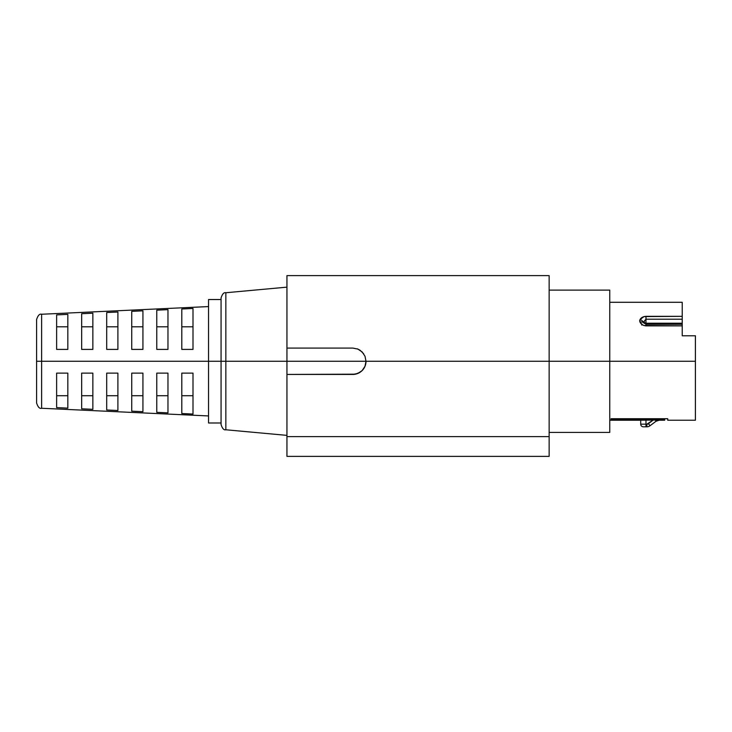 <?xml version="1.0" encoding="UTF-8"?>
<svg xmlns="http://www.w3.org/2000/svg" width="732" height="732" viewBox="0 0 732 732"><rect width="100%" height="100%" fill="white"/><g stroke="black" fill="none" stroke-linecap="round" stroke-linejoin="round"><path stroke-width="1.1" d="M641.763 325.072L642.037 324.075M221.064 361.26L221.064 424.523L221.064 361.26L208.547 361.26L208.547 422.986L208.547 361.26L36.6 361.26L36.6 402.993L36.6 319.518L36.6 361.26L41.633 361.26L41.633 408.264L41.633 361.26L208.547 361.26L208.547 299.525L208.547 361.26L221.064 361.26L221.064 297.988L221.064 361.26L225.849 361.26L221.064 361.26M286.944 435.375L225.849 429.776L225.849 361.26L225.849 429.776C223.919 430.288 222.327 428.531 221.064 424.523M357.71 349.018L357.161 348.816M286.944 275.616L286.944 361.26L695.4 361.26L695.4 420.223L695.4 361.26L609.756 361.26L609.756 432.411L609.756 361.26L549.146 361.26L549.146 275.616L286.944 275.616L286.944 348.084L352.824 348.084L357.884 349.091L360.144 350.299L363.703 353.831M364.993 356.21L366 361.26A13.176 13.176 0 0 1 352.824 374.436L357.875 373.43L362.139 370.575L364.993 366.32L366 361.26L549.146 361.26L549.146 436.62L286.944 436.62L286.944 361.26L225.849 361.26L286.944 361.26L286.944 348.084L352.824 348.084L357.884 349.091L362.148 351.946L364.993 356.21L366 361.26L286.944 361.26L286.944 374.436L355.395 374.18L360.144 372.213L362.139 370.575L364.993 366.302L365.945 362.496M56.629 326.801L67.829 326.801L56.629 326.801M81.664 326.801L92.863 326.801L81.664 326.801M106.698 326.801L117.898 326.801L106.698 326.801M131.733 326.801L142.932 326.801L131.733 326.801M156.767 326.801L167.967 326.801L156.767 326.801M181.801 326.801L193.001 326.801L181.801 326.801M167.967 373.119L167.967 412.866L156.767 412.345L156.767 373.119L167.967 373.119L167.967 412.866L156.767 412.345L156.767 373.119L167.967 373.119M117.898 373.119L117.898 410.515L106.698 409.984L106.698 373.119L117.898 373.119L117.898 410.515L106.698 409.984L106.698 373.119L117.898 373.119M67.829 373.119L67.829 408.145L56.629 407.614L56.629 373.119L67.829 373.119L67.829 408.145L56.629 407.614L56.629 373.119L67.829 373.119M92.863 373.119L92.863 409.334L81.664 408.804L81.664 373.119L92.863 373.119L92.863 409.334L81.664 408.804L81.664 373.119L92.863 373.119M142.932 373.119L142.932 411.695L131.733 411.164L131.733 373.119L142.932 373.119L142.932 411.695L131.733 411.164L131.733 373.119L142.932 373.119M193.001 373.119L193.001 414.047L181.801 413.525L181.801 373.119L193.001 373.119L193.001 414.047L181.801 413.525L181.801 373.119L193.001 373.119M667.73 418.731L667.73 420.223L667.73 418.731L611.074 418.731L667.73 418.731M611.074 419.436L611.074 418.731L611.074 419.436L611.074 418.731L611.074 419.436L664.702 419.436L611.074 419.436M664.702 420.223L664.702 419.436L664.702 420.223L659.166 420.223L656 421.275M609.756 420.223L640.72 420.223L640.72 424.176L645.99 424.176L645.99 419.848L653.511 419.848L646.868 424.176L645.99 424.176L645.99 419.848L640.72 420.205L658.397 420.022M682.224 316.343L682.224 302.298L682.224 325.868L644.041 325.557L642.348 324.724L640.052 322.254L639.649 320.854L640.052 319.5L644.041 316.59L682.224 316.343L645.99 316.343C643.199 316.508 641.223 317.56 640.052 319.5L640.052 322.254C641.223 324.395 643.199 325.603 645.99 325.868L682.224 325.868L682.224 335.778L682.224 323.919L645.99 324.313L682.224 324.313L645.99 324.313L643.291 322.62L645.99 323.919L645.99 323.224L682.224 323.224L682.224 323.919L645.99 323.919L645.99 325.868L645.99 324.313L643.19 322.364L645.99 323.224L682.224 323.224L682.224 319.216L645.99 319.216L645.99 323.919L643.291 322.62A3.953 2.361 147.5 0 0 640.052 322.254A3.953 2.361 -32.5 0 1 643.291 322.62L645.99 319.216L645.99 323.224L643.291 322.217A3.953 2.525 -145.9 0 0 640.052 319.5A3.953 2.525 34.1 0 1 643.291 322.217L645.99 319.216L645.99 316.343L645.99 319.216L682.224 319.216L682.224 316.343M695.4 335.778L682.224 335.778L695.4 335.778L695.4 361.26L695.4 335.778M208.547 306.58L41.633 314.248L41.633 361.26L41.633 314.248C39.62 313.635 37.945 315.382 36.6 319.518M181.801 308.995L193.001 308.465L193.001 349.402L181.801 349.402L181.801 308.995L193.001 308.465L193.001 349.402L181.801 349.402L181.801 308.995M156.767 310.167L167.967 309.645L167.967 349.402L156.767 349.402L156.767 310.167L167.967 309.645L167.967 349.402L156.767 349.402L156.767 310.167M131.733 311.347L142.932 310.825L142.932 349.402L131.733 349.402L131.733 311.347L142.932 310.825L142.932 349.402L131.733 349.402L131.733 311.347M106.698 312.527L117.898 312.006L117.898 349.402L106.698 349.402L106.698 312.527L117.898 312.006L117.898 349.402L106.698 349.402L106.698 312.527M81.664 313.708L92.863 313.186L92.863 349.402L81.664 349.402L81.664 313.708L92.863 313.186L92.863 349.402L81.664 349.402L81.664 313.708M56.629 314.897L67.829 314.367L67.829 349.402L56.629 349.402L56.629 314.897L67.829 314.367L67.829 349.402L56.629 349.402L56.629 314.897M193.001 395.719L181.801 395.719L193.001 395.719M142.932 395.719L131.733 395.719L142.932 395.719M92.863 395.719L81.664 395.719L92.863 395.719M67.829 395.719L56.629 395.719L67.829 395.719M117.898 395.719L106.698 395.719L117.898 395.719M167.967 395.719L156.767 395.719L167.967 395.719M549.146 275.616L549.146 436.62L286.944 436.62L286.944 374.436L352.824 374.436M286.944 436.62L286.944 456.384L549.146 456.384L549.146 436.62L549.146 456.384L286.944 456.384L286.944 436.62M609.756 290.11L609.756 361.26L609.756 290.11L549.146 290.11M286.944 287.145L225.849 292.745L225.849 361.26L225.849 292.745C223.919 292.233 222.327 293.98 221.064 297.988M365.744 363.841L365.442 365.039M364.993 366.32L364.417 367.519M643.556 322.675L644.672 322.492M643.355 426.811L646.868 426.811A5.27 5.27 0 0 0 650.034 425.75L656.165 421.147L659.376 420.077L656.165 421.147L655.204 419.875L656.165 421.147L650.034 425.75A5.27 5.27 0 0 1 646.868 426.811L646.868 424.176L646.868 426.811L645.99 426.811L645.99 424.176L645.99 426.811L643.355 426.811A2.635 2.635 0 0 1 640.72 424.176A2.635 2.635 0 0 0 643.355 426.811M640.72 420.205L640.72 424.176L646.868 424.176A2.635 2.635 0 0 0 648.451 423.645L650.034 425.75L648.451 423.645L653.511 419.848L655.204 419.875L653.511 419.848M664.702 418.731L664.702 419.436L664.702 418.731M221.064 422.986L208.547 422.986M208.547 415.941L41.633 408.264C39.62 408.886 37.945 407.129 36.6 402.993M609.756 432.411L549.146 432.411M695.4 420.223L667.73 420.223M682.224 302.298L609.756 302.298M221.064 299.525L208.547 299.525"/></g></svg>
